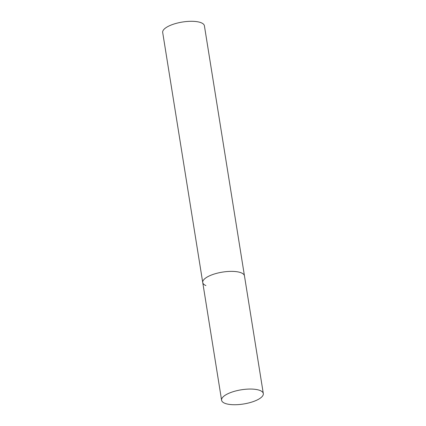 <?xml version="1.0" encoding="UTF-8"?>
<svg xmlns="http://www.w3.org/2000/svg" width="426" height="426" viewBox="0 0 426 426"><rect width="100%" height="100%" fill="white"/><g stroke="black" fill="none" stroke-linecap="round" stroke-linejoin="round"><path stroke-width="0.64" d="M212.521 274.616A21.124 7.183 170.9 0 0 202.744 282.55A21.124 7.183 -9.1 0 1 217.297 273.173A21.124 7.183 -9.1 0 1 241.313 272.858A21.124 7.183 -9.1 0 1 244.46 275.872A21.124 7.183 170.9 0 0 212.521 274.616M231.371 392.298A21.124 7.183 170.9 0 0 221.595 400.232A21.124 7.183 170.9 0 0 253.534 401.489A21.124 7.183 170.9 0 0 263.311 393.549A21.124 7.183 170.9 0 0 231.371 392.298M205.896 285.564A21.124 7.183 -9.1 0 1 202.744 282.55L162.689 32.477A21.124 7.183 -9.1 0 1 177.237 23.1A21.124 7.183 -9.1 0 1 201.253 22.78A21.124 7.183 -9.1 0 1 204.405 25.794L263.311 393.549M202.744 282.55L221.595 400.232"/></g></svg>
